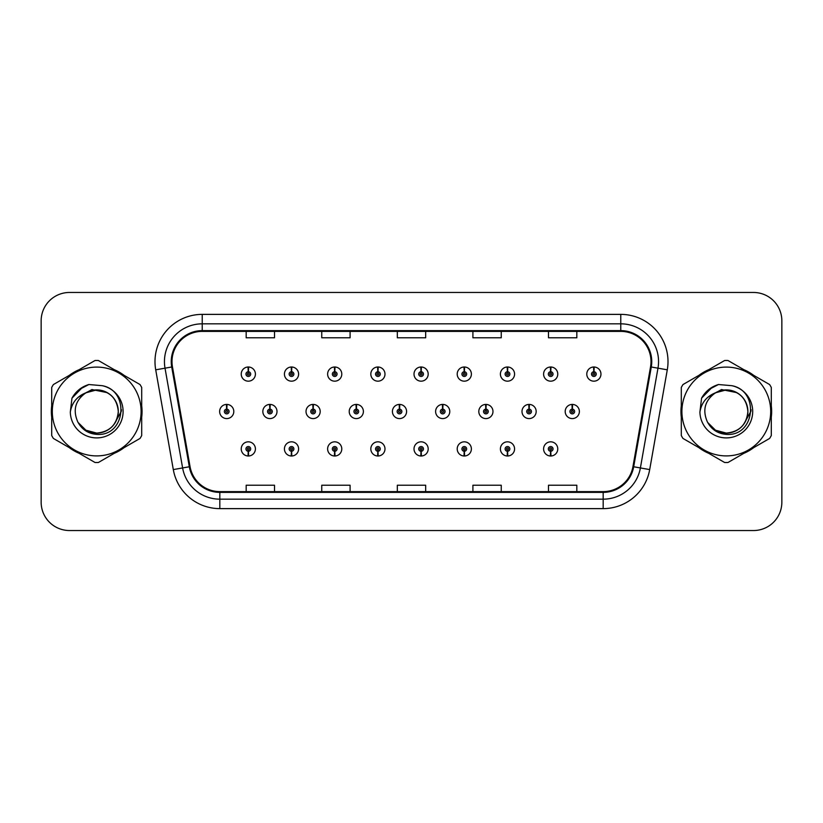 <?xml version="1.0" encoding="UTF-8"?>
<svg xmlns="http://www.w3.org/2000/svg" width="823" height="823" viewBox="0 0 823 823"><rect width="100%" height="100%" fill="white"/><g stroke="black" fill="none" stroke-linecap="round" stroke-linejoin="round"><path stroke-width="1.23" d="M550.577 451.271L550.371 455.993A7.088 7.088 0 0 0 550.988 455.993L550.782 451.271A2.366 2.366 0 0 0 553.046 448.916A2.366 2.366 0 0 0 550.68 446.55A2.366 2.366 0 0 0 548.324 448.916A2.366 2.366 0 0 0 550.577 451.271L550.638 449.852A0.946 0.946 0 0 1 549.743 448.916A0.946 0.946 0 0 1 550.68 447.969A0.946 0.946 0 0 1 551.626 448.916A0.946 0.946 0 0 1 550.721 449.852L550.782 451.271M507.39 451.271L507.184 455.993A7.088 7.088 0 0 0 507.801 455.993L507.596 451.271A2.366 2.366 0 0 0 509.849 448.916A2.366 2.366 0 0 0 507.493 446.55A2.366 2.366 0 0 0 505.127 448.916A2.366 2.366 0 0 0 507.39 451.271L507.452 449.852A0.946 0.946 0 0 1 506.546 448.916A0.946 0.946 0 0 1 507.493 447.969A0.946 0.946 0 0 1 508.429 448.916A0.946 0.946 0 0 1 507.534 449.852L507.596 451.271M420.995 451.271L420.79 455.993A7.088 7.088 0 0 0 421.407 455.993L421.201 451.271A2.366 2.366 0 0 0 423.464 448.916A2.366 2.366 0 0 0 421.098 446.55A2.366 2.366 0 0 0 418.732 448.916A2.366 2.366 0 0 0 420.995 451.271L421.057 449.852A0.946 0.946 0 0 1 420.152 448.916A0.946 0.946 0 0 1 421.098 447.969A0.946 0.946 0 0 1 422.045 448.916A0.946 0.946 0 0 1 421.139 449.852L421.201 451.271M377.798 451.271L377.592 455.993A7.088 7.088 0 0 0 378.21 455.993L378.004 451.271A2.366 2.366 0 0 0 380.267 448.916A2.366 2.366 0 0 0 377.901 446.55A2.366 2.366 0 0 0 375.545 448.916A2.366 2.366 0 0 0 377.798 451.271L377.86 449.852A0.946 0.946 0 0 1 376.955 448.916A0.946 0.946 0 0 1 377.901 447.969A0.946 0.946 0 0 1 378.847 448.916A0.946 0.946 0 0 1 377.942 449.852L378.004 451.271M334.601 451.271L334.395 455.993A7.088 7.088 0 0 0 335.023 455.993L334.817 451.271A2.366 2.366 0 0 0 337.07 448.916A2.366 2.366 0 0 0 334.714 446.55A2.366 2.366 0 0 0 332.348 448.916A2.366 2.366 0 0 0 334.601 451.271L334.673 449.852A0.946 0.946 0 0 1 333.768 448.916A0.946 0.946 0 0 1 334.714 447.969A0.946 0.946 0 0 1 335.65 448.916A0.946 0.946 0 0 1 334.755 449.852L334.817 451.271M291.414 451.271L291.208 455.993A7.088 7.088 0 0 0 291.826 455.993L291.62 451.271A2.366 2.366 0 0 0 293.873 448.916A2.366 2.366 0 0 0 291.517 446.55A2.366 2.366 0 0 0 289.151 448.916A2.366 2.366 0 0 0 291.414 451.271L291.476 449.852A0.946 0.946 0 0 1 290.57 448.916A0.946 0.946 0 0 1 291.517 447.969A0.946 0.946 0 0 1 292.463 448.916A0.946 0.946 0 0 1 291.558 449.852L291.62 451.271M464.193 451.271L463.987 455.993A7.088 7.088 0 0 0 464.604 455.993L464.398 451.271A2.366 2.366 0 0 0 466.651 448.916A2.366 2.366 0 0 0 464.295 446.55A2.366 2.366 0 0 0 461.929 448.916A2.366 2.366 0 0 0 464.193 451.271L464.254 449.852A0.946 0.946 0 0 1 463.349 448.916A0.946 0.946 0 0 1 464.295 447.969A0.946 0.946 0 0 1 465.242 448.916A0.946 0.946 0 0 1 464.337 449.852L464.398 451.271M248.217 451.271L248.011 455.993A7.088 7.088 0 0 0 248.628 455.993L248.423 451.271A2.366 2.366 0 0 0 250.686 448.916A2.366 2.366 0 0 0 248.32 446.55A2.366 2.366 0 0 0 245.954 448.916A2.366 2.366 0 0 0 248.217 451.271L248.279 449.852A0.946 0.946 0 0 1 247.373 448.916A0.946 0.946 0 0 1 248.32 447.969A0.946 0.946 0 0 1 249.266 448.916A0.946 0.946 0 0 1 248.361 449.852L248.423 451.271M572.386 409.144L572.592 404.422A7.088 7.088 0 0 0 571.975 404.422L572.18 409.144A2.366 2.366 0 0 0 569.917 411.5A2.366 2.366 0 0 0 572.283 413.866A2.366 2.366 0 0 0 574.639 411.5A2.366 2.366 0 0 0 572.386 409.144L572.324 410.554A0.946 0.946 0 0 1 573.23 411.5A0.946 0.946 0 0 1 572.283 412.446A0.946 0.946 0 0 1 571.337 411.5A0.946 0.946 0 0 1 572.242 410.554L572.18 409.144M529.189 409.144L529.395 404.422A7.088 7.088 0 0 0 528.778 404.422L528.983 409.144A2.366 2.366 0 0 0 526.72 411.5A2.366 2.366 0 0 0 529.086 413.866A2.366 2.366 0 0 0 531.452 411.5A2.366 2.366 0 0 0 529.189 409.144L529.127 410.554A0.946 0.946 0 0 1 530.033 411.5A0.946 0.946 0 0 1 529.086 412.446A0.946 0.946 0 0 1 528.14 411.5A0.946 0.946 0 0 1 529.045 410.554L528.983 409.144M399.608 409.144L399.813 404.422A7.088 7.088 0 0 0 399.196 404.422L399.402 409.144A2.366 2.366 0 0 0 397.139 411.5A2.366 2.366 0 0 0 399.505 413.866A2.366 2.366 0 0 0 401.861 411.5A2.366 2.366 0 0 0 399.608 409.144L399.546 410.554A0.946 0.946 0 0 1 400.451 411.5A0.946 0.946 0 0 1 399.505 412.446A0.946 0.946 0 0 1 398.558 411.5A0.946 0.946 0 0 1 399.464 410.554L399.402 409.144M356.41 409.144L356.616 404.422A7.088 7.088 0 0 0 355.999 404.422L356.205 409.144A2.366 2.366 0 0 0 353.941 411.5A2.366 2.366 0 0 0 356.308 413.866A2.366 2.366 0 0 0 358.663 411.5A2.366 2.366 0 0 0 356.41 409.144L356.349 410.554A0.946 0.946 0 0 1 357.254 411.5A0.946 0.946 0 0 1 356.308 412.446A0.946 0.946 0 0 1 355.361 411.5A0.946 0.946 0 0 1 356.266 410.554L356.205 409.144M313.213 409.144L313.419 404.422A7.088 7.088 0 0 0 312.802 404.422L313.007 409.144A2.366 2.366 0 0 0 310.755 411.5A2.366 2.366 0 0 0 313.11 413.866A2.366 2.366 0 0 0 315.476 411.5A2.366 2.366 0 0 0 313.213 409.144L313.151 410.554A0.946 0.946 0 0 1 314.057 411.5A0.946 0.946 0 0 1 313.11 412.446A0.946 0.946 0 0 1 312.164 411.5A0.946 0.946 0 0 1 313.069 410.554L313.007 409.144M270.016 409.144L270.222 404.422A7.088 7.088 0 0 0 269.605 404.422L269.81 409.144A2.366 2.366 0 0 0 267.557 411.5A2.366 2.366 0 0 0 269.913 413.866A2.366 2.366 0 0 0 272.279 411.5A2.366 2.366 0 0 0 270.016 409.144L269.954 410.554A0.946 0.946 0 0 1 270.86 411.5A0.946 0.946 0 0 1 269.913 412.446A0.946 0.946 0 0 1 268.977 411.5A0.946 0.946 0 0 1 269.872 410.554L269.81 409.144M485.992 409.144L486.198 404.422A7.088 7.088 0 0 0 485.58 404.422L485.786 409.144A2.366 2.366 0 0 0 483.533 411.5A2.366 2.366 0 0 0 485.889 413.866A2.366 2.366 0 0 0 488.255 411.5A2.366 2.366 0 0 0 485.992 409.144L485.93 410.554A0.946 0.946 0 0 1 486.835 411.5A0.946 0.946 0 0 1 485.889 412.446A0.946 0.946 0 0 1 484.942 411.5A0.946 0.946 0 0 1 485.848 410.554L485.786 409.144M442.795 409.144L443 404.422A7.088 7.088 0 0 0 442.383 404.422L442.589 409.144A2.366 2.366 0 0 0 440.336 411.5A2.366 2.366 0 0 0 442.692 413.866A2.366 2.366 0 0 0 445.058 411.5A2.366 2.366 0 0 0 442.795 409.144L442.733 410.554A0.946 0.946 0 0 1 443.638 411.5A0.946 0.946 0 0 1 442.692 412.446A0.946 0.946 0 0 1 441.756 411.5A0.946 0.946 0 0 1 442.651 410.554L442.589 409.144M226.829 409.144L227.035 404.422A7.088 7.088 0 0 0 226.418 404.422L226.623 409.144A2.366 2.366 0 0 0 224.36 411.5A2.366 2.366 0 0 0 226.726 413.866A2.366 2.366 0 0 0 229.082 411.5A2.366 2.366 0 0 0 226.829 409.144L226.767 410.554A0.946 0.946 0 0 1 227.662 411.5A0.946 0.946 0 0 1 226.726 412.446A0.946 0.946 0 0 1 225.78 411.5A0.946 0.946 0 0 1 226.685 410.554L226.623 409.144M593.98 371.729L594.185 367.007A7.088 7.088 0 0 0 593.568 367.007L593.774 371.729A2.366 2.366 0 0 0 591.521 374.084A2.366 2.366 0 0 0 593.877 376.45A2.366 2.366 0 0 0 596.243 374.084A2.366 2.366 0 0 0 593.98 371.729L593.918 373.148A0.946 0.946 0 0 1 594.823 374.084A0.946 0.946 0 0 1 593.877 375.031A0.946 0.946 0 0 1 592.93 374.084A0.946 0.946 0 0 1 593.836 373.148L593.774 371.729M550.782 371.729L550.988 367.007A7.088 7.088 0 0 0 550.371 367.007L550.577 371.729A2.366 2.366 0 0 0 548.324 374.084A2.366 2.366 0 0 0 550.68 376.45A2.366 2.366 0 0 0 553.046 374.084A2.366 2.366 0 0 0 550.782 371.729L550.721 373.148A0.946 0.946 0 0 1 551.626 374.084A0.946 0.946 0 0 1 550.68 375.031A0.946 0.946 0 0 1 549.743 374.084A0.946 0.946 0 0 1 550.638 373.148L550.577 371.729M507.596 371.729L507.801 367.007A7.088 7.088 0 0 0 507.184 367.007L507.39 371.729A2.366 2.366 0 0 0 505.127 374.084A2.366 2.366 0 0 0 507.493 376.45A2.366 2.366 0 0 0 509.849 374.084A2.366 2.366 0 0 0 507.596 371.729L507.534 373.148A0.946 0.946 0 0 1 508.429 374.084A0.946 0.946 0 0 1 507.493 375.031A0.946 0.946 0 0 1 506.546 374.084A0.946 0.946 0 0 1 507.452 373.148L507.39 371.729M421.201 371.729L421.407 367.007A7.088 7.088 0 0 0 420.79 367.007L420.995 371.729A2.366 2.366 0 0 0 418.732 374.084A2.366 2.366 0 0 0 421.098 376.45A2.366 2.366 0 0 0 423.464 374.084A2.366 2.366 0 0 0 421.201 371.729L421.139 373.148A0.946 0.946 0 0 1 422.045 374.084A0.946 0.946 0 0 1 421.098 375.031A0.946 0.946 0 0 1 420.152 374.084A0.946 0.946 0 0 1 421.057 373.148L420.995 371.729M464.398 371.729L464.604 367.007A7.088 7.088 0 0 0 463.987 367.007L464.193 371.729A2.366 2.366 0 0 0 461.929 374.084A2.366 2.366 0 0 0 464.295 376.45A2.366 2.366 0 0 0 466.651 374.084A2.366 2.366 0 0 0 464.398 371.729L464.337 373.148A0.946 0.946 0 0 1 465.242 374.084A0.946 0.946 0 0 1 464.295 375.031A0.946 0.946 0 0 1 463.349 374.084A0.946 0.946 0 0 1 464.254 373.148L464.193 371.729M291.62 371.729L291.826 367.007A7.088 7.088 0 0 0 291.208 367.007L291.414 371.729A2.366 2.366 0 0 0 289.151 374.084A2.366 2.366 0 0 0 291.517 376.45A2.366 2.366 0 0 0 293.873 374.084A2.366 2.366 0 0 0 291.62 371.729L291.558 373.148A0.946 0.946 0 0 1 292.463 374.084A0.946 0.946 0 0 1 291.517 375.031A0.946 0.946 0 0 1 290.57 374.084A0.946 0.946 0 0 1 291.476 373.148L291.414 371.729M334.817 371.729L335.023 367.007A7.088 7.088 0 0 0 334.395 367.007L334.601 371.729A2.366 2.366 0 0 0 332.348 374.084A2.366 2.366 0 0 0 334.714 376.45A2.366 2.366 0 0 0 337.07 374.084A2.366 2.366 0 0 0 334.817 371.729L334.755 373.148A0.946 0.946 0 0 1 335.65 374.084A0.946 0.946 0 0 1 334.714 375.031A0.946 0.946 0 0 1 333.768 374.084A0.946 0.946 0 0 1 334.673 373.148L334.601 371.729M378.004 371.729L378.21 367.007A7.088 7.088 0 0 0 377.592 367.007L377.798 371.729A2.366 2.366 0 0 0 375.545 374.084A2.366 2.366 0 0 0 377.901 376.45A2.366 2.366 0 0 0 380.267 374.084A2.366 2.366 0 0 0 378.004 371.729L377.942 373.148A0.946 0.946 0 0 1 378.847 374.084A0.946 0.946 0 0 1 377.901 375.031A0.946 0.946 0 0 1 376.955 374.084A0.946 0.946 0 0 1 377.86 373.148L377.798 371.729M248.423 371.729L248.628 367.007A7.088 7.088 0 0 0 248.011 367.007L248.217 371.729A2.366 2.366 0 0 0 245.954 374.084A2.366 2.366 0 0 0 248.32 376.45A2.366 2.366 0 0 0 250.686 374.084A2.366 2.366 0 0 0 248.423 371.729L248.361 373.148A0.946 0.946 0 0 1 249.266 374.084A0.946 0.946 0 0 1 248.32 375.031A0.946 0.946 0 0 1 247.373 374.084A0.946 0.946 0 0 1 248.279 373.148L248.217 371.729M51.355 411.5A45.347 45.347 0 0 0 51.705 417.158A45.347 45.347 0 0 1 51.705 405.842A45.347 45.347 0 0 0 51.355 411.5M69.307 447.64A45.347 45.347 0 0 0 79.101 453.298A45.347 45.347 0 0 1 69.307 447.64M114.304 453.298A45.347 45.347 0 0 0 124.098 447.64A45.347 45.347 0 0 1 114.304 453.298M141.7 417.158A45.347 45.347 0 0 0 141.7 405.842A45.347 45.347 0 0 1 141.7 417.158M680.95 411.5A45.347 45.347 0 0 0 681.3 417.158A45.347 45.347 0 0 1 681.3 405.842A45.347 45.347 0 0 0 680.95 411.5M698.902 447.64A45.347 45.347 0 0 0 708.696 453.298A45.347 45.347 0 0 1 698.902 447.64M743.899 453.298A45.347 45.347 0 0 0 753.693 447.64A45.347 45.347 0 0 1 743.899 453.298M771.295 417.158A45.347 45.347 0 0 0 771.295 405.842A45.347 45.347 0 0 1 771.295 417.158M171.997 361.616A30.235 30.235 0 0 1 202.232 331.381L620.768 331.381A30.235 30.235 0 0 1 650.54 366.863L632.949 466.631A30.235 30.235 0 0 1 603.177 491.619L219.823 491.619A30.235 30.235 0 0 1 190.051 466.631L172.46 366.863A30.235 30.235 0 0 1 171.997 361.616M171.246 361.616A30.986 30.986 0 0 0 171.719 366.996L189.311 466.764A30.986 30.986 0 0 0 219.823 492.37L603.177 492.37A30.986 30.986 0 0 0 633.689 466.764L651.281 366.996A30.986 30.986 0 0 0 620.768 330.63L202.232 330.63A30.986 30.986 0 0 0 171.246 361.616M155.712 369.815A47.24 47.24 0 0 1 202.232 314.376L620.768 314.376A47.24 47.24 0 0 1 667.288 369.815L649.697 469.583A47.24 47.24 0 0 1 603.177 508.624L219.823 508.624A47.24 47.24 0 0 1 173.303 469.583L155.712 369.815L165.022 368.179A37.786 37.786 0 0 1 202.232 323.83L620.768 323.83A37.786 37.786 0 0 1 657.978 368.179L640.387 467.948A37.786 37.786 0 0 1 603.177 499.17L219.823 499.17A37.786 37.786 0 0 1 182.613 467.948L165.022 368.179A37.786 37.786 0 0 1 164.446 361.616M124.098 375.36A45.347 45.347 0 0 0 114.304 369.702A45.347 45.347 0 0 1 124.098 375.36M79.101 369.702A45.347 45.347 0 0 0 69.307 375.36A45.347 45.347 0 0 1 79.101 369.702M753.693 375.36A45.347 45.347 0 0 0 743.899 369.702A45.347 45.347 0 0 1 753.693 375.36M708.696 369.702A45.347 45.347 0 0 0 698.902 375.36A45.347 45.347 0 0 1 708.696 369.702M781.85 320.805A28.342 28.342 0 0 0 753.508 292.463L69.492 292.463A28.342 28.342 0 0 0 41.15 320.805L41.15 502.195A28.342 28.342 0 0 0 69.492 530.537L753.508 530.537A28.342 28.342 0 0 0 781.85 502.195L781.85 320.805L781.85 502.195M397.324 331.381L397.324 337.78L425.676 337.78L425.676 331.381M321.752 331.381L321.752 337.78L350.094 337.78L350.094 331.381M246.17 331.381L246.17 337.78L274.512 337.78L274.512 331.381M472.906 331.381L472.906 337.78L501.248 337.78L501.248 331.381M548.488 331.381L548.488 337.78L576.83 337.78L576.83 331.381M425.676 491.619L425.676 485.22L397.324 485.22L397.324 491.619M350.094 491.619L350.094 485.22L321.752 485.22L321.752 491.619M274.512 491.619L274.512 485.22L246.17 485.22L246.17 491.619M501.248 491.619L501.248 485.22L472.906 485.22L472.906 491.619M576.83 491.619L576.83 485.22L548.488 485.22L548.488 491.619M41.15 320.805L41.15 502.195M753.508 292.463L69.492 292.463M69.492 530.537L753.508 530.537M255.408 374.084A7.088 7.088 0 0 0 248.628 367.007A7.088 7.088 0 0 1 255.408 374.084A7.088 7.088 0 0 1 248.32 381.172A7.088 7.088 0 0 1 241.232 374.084A7.088 7.088 0 0 1 248.011 367.007M233.804 411.5A7.088 7.088 0 0 0 227.035 404.422A7.088 7.088 0 0 1 233.804 411.5A7.088 7.088 0 0 1 226.726 418.588A7.088 7.088 0 0 1 219.638 411.5A7.088 7.088 0 0 1 226.418 404.422M241.232 448.916A7.088 7.088 0 0 0 248.011 455.993A7.088 7.088 0 0 1 241.232 448.916A7.088 7.088 0 0 1 248.32 441.828A7.088 7.088 0 0 1 255.408 448.916A7.088 7.088 0 0 1 248.628 455.993M121.485 409.71L121.248 411.5L113.944 424.514M107.216 392.633L91.898 389.546L78.267 397.242M118.286 410.718A21.593 21.593 0 0 0 85.89 392.797C75.315 400.328 72.619 410.049 77.804 421.962L78.092 422.466A21.593 21.593 0 0 0 96.703 433.093C109.819 431.818 117.02 424.617 118.296 411.5C117.02 398.383 109.819 391.182 96.703 389.907L85.89 392.797L96.703 389.907C109.819 391.182 117.02 398.383 118.296 411.5C117.02 424.617 109.819 431.818 96.703 433.093A21.593 21.593 0 0 0 118.296 411.5C117.02 398.383 109.819 391.182 96.703 389.907C109.819 391.182 117.02 398.383 118.296 411.5C117.02 424.617 109.819 431.818 96.703 433.093C109.819 431.818 117.02 424.617 118.296 411.5C117.02 398.383 109.819 391.182 96.703 389.907C109.819 391.182 117.02 398.383 118.296 411.5C117.02 424.617 109.819 431.818 96.703 433.093C109.819 431.818 117.02 424.617 118.296 411.5C117.02 398.383 109.819 391.182 96.703 389.907C109.819 391.182 117.02 398.383 118.296 411.5C117.02 424.617 109.819 431.818 96.703 433.093L85.901 430.203L78.092 422.466L85.901 430.203L96.703 433.093L85.901 430.203L78.092 422.466L85.901 430.203L96.703 433.093L85.901 430.203L78.092 422.466L85.901 430.203L96.703 433.093L85.901 430.203L78.092 422.466C82.228 429.76 88.431 433.721 96.703 434.359C125.58 436.776 130.096 390.74 102.237 385.689L88.853 384.526C81.384 386.82 75.767 391.378 71.971 398.178L70.315 412.076A26.398 26.398 0 0 0 96.703 437.898A26.398 26.398 0 0 0 102.237 385.689M96.703 455.901A44.401 44.401 0 0 0 141.103 411.5A44.401 44.401 0 0 0 96.703 367.099A44.401 44.401 0 0 0 52.302 411.5A44.401 44.401 0 0 0 96.703 455.901M96.703 462.516A51.016 51.016 0 0 0 98.379 462.495L140.023 438.443A51.016 51.016 0 0 0 141.7 435.552L141.7 387.448A51.016 51.016 0 0 0 140.023 384.557L98.379 360.505A51.016 51.016 0 0 0 95.026 360.505L53.382 384.557A51.016 51.016 0 0 0 51.705 387.448L51.705 435.552A51.016 51.016 0 0 0 53.382 438.443L95.026 462.495A51.016 51.016 0 0 0 96.703 462.516M70.315 412.076C71.838 402.766 77.033 396.347 85.89 392.797M71.971 398.178L82.66 387.17L88.689 384.578L82.66 387.17L72.002 398.126L82.66 387.17L88.689 384.578L82.66 387.17L71.971 398.178L82.66 387.17L88.853 384.526L79.142 389.577M88.689 384.578L82.66 387.17L72.002 398.126L82.66 387.17L88.689 384.578L82.66 387.17L72.002 398.126M751.08 409.71L750.843 411.5L743.539 424.514M736.811 392.633L721.493 389.546L707.862 397.242M747.881 410.718A21.593 21.593 0 0 0 715.485 392.797C704.91 400.328 702.214 410.049 707.399 421.962L707.687 422.466A21.593 21.593 0 0 0 726.298 433.093C739.414 431.818 746.615 424.617 747.891 411.5C746.615 398.383 739.414 391.182 726.298 389.907L715.485 392.797L726.298 389.907C739.414 391.182 746.615 398.383 747.891 411.5C746.615 424.617 739.414 431.818 726.298 433.093A21.593 21.593 0 0 0 747.891 411.5C746.615 398.383 739.414 391.182 726.298 389.907C739.414 391.182 746.615 398.383 747.891 411.5C746.615 424.617 739.414 431.818 726.298 433.093C739.414 431.818 746.615 424.617 747.891 411.5C746.615 398.383 739.414 391.182 726.298 389.907C739.414 391.182 746.615 398.383 747.891 411.5C746.615 424.617 739.414 431.818 726.298 433.093C739.414 431.818 746.615 424.617 747.891 411.5C746.615 398.383 739.414 391.182 726.298 389.907C739.414 391.182 746.615 398.383 747.891 411.5C746.615 424.617 739.414 431.818 726.298 433.093L715.496 430.203L707.687 422.466L715.496 430.203L726.298 433.093L715.496 430.203L707.687 422.466L715.496 430.203L726.298 433.093L715.496 430.203L707.687 422.466L715.496 430.203L726.298 433.093L715.496 430.203L707.687 422.466C711.823 429.76 718.026 433.721 726.298 434.359C755.175 436.776 759.691 390.74 731.832 385.689L718.448 384.526C710.979 386.82 705.362 391.378 701.566 398.178L699.91 412.076A26.398 26.398 0 0 0 726.298 437.898A26.398 26.398 0 0 0 731.832 385.689M726.298 455.901A44.401 44.401 0 0 0 770.698 411.5A44.401 44.401 0 0 0 726.298 367.099A44.401 44.401 0 0 0 681.897 411.5A44.401 44.401 0 0 0 726.298 455.901M726.298 462.516A51.016 51.016 0 0 0 727.974 462.495L769.618 438.443A51.016 51.016 0 0 0 771.295 435.552L771.295 387.448A51.016 51.016 0 0 0 769.618 384.557L727.974 360.505A51.016 51.016 0 0 0 724.621 360.505L682.977 384.557A51.016 51.016 0 0 0 681.3 387.448L681.3 435.552A51.016 51.016 0 0 0 682.977 438.443L724.621 462.495A51.016 51.016 0 0 0 726.298 462.516M699.91 412.076C701.433 402.766 706.628 396.347 715.485 392.797M701.566 398.178L712.255 387.17L718.284 384.578L712.255 387.17L701.597 398.126L712.255 387.17L718.284 384.578L712.255 387.17L701.566 398.178L712.255 387.17L718.448 384.526L708.737 389.577M718.284 384.578L712.255 387.17L701.597 398.126L712.255 387.17L718.284 384.578L712.255 387.17L701.597 398.126M298.605 374.084A7.088 7.088 0 0 0 291.826 367.007A7.088 7.088 0 0 1 298.605 374.084A7.088 7.088 0 0 1 291.517 381.172A7.088 7.088 0 0 1 284.429 374.084A7.088 7.088 0 0 1 291.208 367.007M341.792 374.084A7.088 7.088 0 0 0 335.023 367.007A7.088 7.088 0 0 1 341.792 374.084A7.088 7.088 0 0 1 334.714 381.172A7.088 7.088 0 0 1 327.626 374.084A7.088 7.088 0 0 1 334.395 367.007M384.989 374.084A7.088 7.088 0 0 0 378.21 367.007A7.088 7.088 0 0 1 384.989 374.084A7.088 7.088 0 0 1 377.901 381.172A7.088 7.088 0 0 1 370.823 374.084A7.088 7.088 0 0 1 377.592 367.007M428.186 374.084A7.088 7.088 0 0 0 421.407 367.007A7.088 7.088 0 0 1 428.186 374.084A7.088 7.088 0 0 1 421.098 381.172A7.088 7.088 0 0 1 414.01 374.084A7.088 7.088 0 0 1 420.79 367.007L420.954 370.782M284.429 448.916A7.088 7.088 0 0 0 291.208 455.993A7.088 7.088 0 0 1 284.429 448.916A7.088 7.088 0 0 1 291.517 441.828A7.088 7.088 0 0 1 298.605 448.916A7.088 7.088 0 0 1 291.826 455.993M327.626 448.916A7.088 7.088 0 0 0 334.395 455.993A7.088 7.088 0 0 1 327.626 448.916A7.088 7.088 0 0 1 334.714 441.828A7.088 7.088 0 0 1 341.792 448.916A7.088 7.088 0 0 1 335.023 455.993M370.823 448.916A7.088 7.088 0 0 0 377.592 455.993A7.088 7.088 0 0 1 370.823 448.916A7.088 7.088 0 0 1 377.901 441.828A7.088 7.088 0 0 1 384.989 448.916A7.088 7.088 0 0 1 378.21 455.993M414.01 448.916A7.088 7.088 0 0 0 420.79 455.993A7.088 7.088 0 0 1 414.01 448.916A7.088 7.088 0 0 1 421.098 441.828A7.088 7.088 0 0 1 428.186 448.916A7.088 7.088 0 0 1 421.407 455.993L421.242 452.218M277.001 411.5A7.088 7.088 0 0 0 270.222 404.422A7.088 7.088 0 0 1 277.001 411.5A7.088 7.088 0 0 1 269.913 418.588A7.088 7.088 0 0 1 262.835 411.5A7.088 7.088 0 0 1 269.605 404.422M320.198 411.5A7.088 7.088 0 0 0 313.419 404.422A7.088 7.088 0 0 1 320.198 411.5A7.088 7.088 0 0 1 313.11 418.588A7.088 7.088 0 0 1 306.022 411.5A7.088 7.088 0 0 1 312.802 404.422M363.396 411.5A7.088 7.088 0 0 0 356.616 404.422A7.088 7.088 0 0 1 363.396 411.5A7.088 7.088 0 0 1 356.308 418.588A7.088 7.088 0 0 1 349.219 411.5A7.088 7.088 0 0 1 355.999 404.422M406.583 411.5A7.088 7.088 0 0 0 399.813 404.422A7.088 7.088 0 0 1 406.583 411.5A7.088 7.088 0 0 1 399.505 418.588A7.088 7.088 0 0 1 392.417 411.5A7.088 7.088 0 0 1 399.196 404.422L399.361 408.198M471.384 374.084A7.088 7.088 0 0 0 464.604 367.007A7.088 7.088 0 0 1 471.384 374.084A7.088 7.088 0 0 1 464.295 381.172A7.088 7.088 0 0 1 457.207 374.084A7.088 7.088 0 0 1 463.987 367.007L464.151 370.782M514.57 374.084A7.088 7.088 0 0 0 507.801 367.007A7.088 7.088 0 0 1 514.57 374.084A7.088 7.088 0 0 1 507.493 381.172A7.088 7.088 0 0 1 500.405 374.084A7.088 7.088 0 0 1 507.184 367.007L507.349 370.782M557.768 374.084A7.088 7.088 0 0 0 550.988 367.007A7.088 7.088 0 0 1 557.768 374.084A7.088 7.088 0 0 1 550.68 381.172A7.088 7.088 0 0 1 543.602 374.084A7.088 7.088 0 0 1 550.371 367.007L550.536 370.782M600.965 374.084A7.088 7.088 0 0 0 594.185 367.007A7.088 7.088 0 0 1 600.965 374.084A7.088 7.088 0 0 1 593.877 381.172A7.088 7.088 0 0 1 586.789 374.084A7.088 7.088 0 0 1 593.568 367.007L593.733 370.782M449.78 411.5A7.088 7.088 0 0 0 443 404.422A7.088 7.088 0 0 1 449.78 411.5A7.088 7.088 0 0 1 442.692 418.588A7.088 7.088 0 0 1 435.614 411.5A7.088 7.088 0 0 1 442.383 404.422L442.548 408.198M492.977 411.5A7.088 7.088 0 0 0 486.198 404.422A7.088 7.088 0 0 1 492.977 411.5A7.088 7.088 0 0 1 485.889 418.588A7.088 7.088 0 0 1 478.801 411.5A7.088 7.088 0 0 1 485.58 404.422L485.745 408.198M536.174 411.5A7.088 7.088 0 0 0 529.395 404.422A7.088 7.088 0 0 1 536.174 411.5A7.088 7.088 0 0 1 529.086 418.588A7.088 7.088 0 0 1 521.998 411.5A7.088 7.088 0 0 1 528.778 404.422L528.942 408.198M579.371 411.5A7.088 7.088 0 0 0 572.592 404.422A7.088 7.088 0 0 1 579.371 411.5A7.088 7.088 0 0 1 572.283 418.588A7.088 7.088 0 0 1 565.195 411.5A7.088 7.088 0 0 1 571.975 404.422L572.139 408.198M457.207 448.916A7.088 7.088 0 0 0 463.987 455.993A7.088 7.088 0 0 1 457.207 448.916A7.088 7.088 0 0 1 464.295 441.828A7.088 7.088 0 0 1 471.384 448.916A7.088 7.088 0 0 1 464.604 455.993L464.439 452.218M500.405 448.916A7.088 7.088 0 0 0 507.184 455.993A7.088 7.088 0 0 1 500.405 448.916A7.088 7.088 0 0 1 507.493 441.828A7.088 7.088 0 0 1 514.57 448.916A7.088 7.088 0 0 1 507.801 455.993L507.637 452.218M543.602 448.916A7.088 7.088 0 0 0 550.371 455.993A7.088 7.088 0 0 1 543.602 448.916A7.088 7.088 0 0 1 550.68 441.828A7.088 7.088 0 0 1 557.768 448.916A7.088 7.088 0 0 1 550.988 455.993L550.824 452.218M620.768 314.376L620.768 330.63M165.022 368.179L171.719 366.996M219.823 508.624L219.823 492.37M603.177 492.37L603.177 508.624M633.689 466.764L649.697 469.583M173.303 469.583L189.311 466.764M651.281 366.996L667.288 369.815M202.232 314.376L202.232 330.63"/></g></svg>
